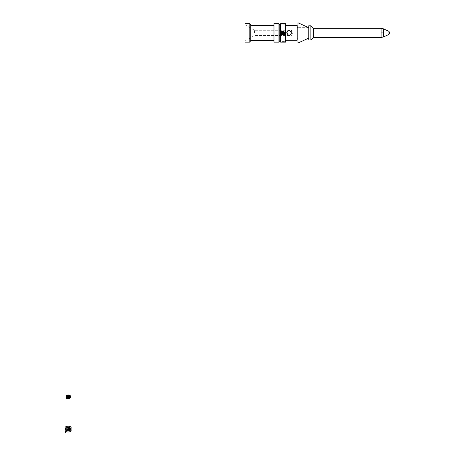 <?xml version="1.0" encoding="UTF-8"?>
<svg xmlns="http://www.w3.org/2000/svg" width="455" height="455" viewBox="0 0 455 455"><rect width="100%" height="100%" fill="white"/><g stroke="black" fill="none" stroke-linecap="round" stroke-linejoin="round"><path stroke-width="0.34" stroke-dasharray="2.27 1.71" d="M280.616 42.144L280.616 23.649M285.575 23.649L285.575 42.144M313.387 28.301L313.387 37.492M310.879 25.793L310.879 40M308.752 25.793L308.752 40M308.752 32.897L308.752 38.118L308.757 32.897M297.172 32.897L297.172 38.118L297.172 32.897M297.172 25.56L297.172 40.233M244.989 32.897L244.989 24.78L244.989 32.897M254.527 32.897L254.527 30.286L254.527 32.897M244.989 23.649L244.989 42.144M249.801 23.649L249.801 42.144M250.785 40.432L250.785 25.361M273.978 32.897L273.978 25.361L273.978 32.897M273.978 23.649L273.978 42.144M278.938 23.649L278.938 42.144M279.779 25.099L279.779 40.694M285.575 32.897L285.575 25.56L285.575 32.897M286.786 32.436L290.825 31.395M291.371 32.897L291.371 30.286L291.257 33.613M291.126 33.937L290.136 34.95M290.062 34.984L289.738 35.115M282.964 34.051L282.373 33.841L282.703 33.994L282.373 34.358L282.964 34.358L282.64 34.199M282.811 34.938L282.413 34.938M282.373 31.935L282.47 32.316M282.373 32.35L282.964 32.134M282.964 32.811L282.589 32.737M282.964 33.05L282.373 33.34L282.964 33.471L282.964 33.05M282.964 33.556L282.373 33.721L282.964 33.556M281.929 31.986L282.208 31.355L281.531 31.355L281.122 32.151M281.002 32.618L280.957 33.147M281.008 33.71L281.122 34.153M281.531 34.955L282.208 34.955M281.912 34.273L281.787 33.744M281.742 33.124L281.793 32.544M282.964 31.372L282.373 31.372L282.373 31.878L282.964 31.878L282.964 31.372M283.459 31.986L283.181 31.355L283.863 31.355L284.267 32.151M284.386 32.618L284.432 33.147M284.386 33.71L284.273 34.153M283.476 34.273L283.601 33.744M283.647 33.124L283.596 32.544M283.863 34.955L283.181 34.955M297.951 22.75L297.951 43.043M285.575 41.564L285.575 24.229L285.575 41.564L280.616 41.564L280.616 24.229L280.616 41.564M388.917 34.444L388.917 31.349M383.548 36.946L383.548 28.847M381.097 28.301L381.097 37.492M308.757 27.681L297.951 27.681M308.757 38.118L297.951 38.118M244.989 41.013L254.527 35.507L291.371 35.507L292.878 32.897L291.371 30.286L254.527 30.286L244.989 24.78M285.575 24.229L280.616 24.229"/><path stroke-width="0.68" d="M280.968 32.897L281.531 34.955L282.208 34.955L281.753 32.897L282.208 31.355L281.531 31.355L280.968 32.897M280.616 32.897L280.616 42.144L285.575 42.144L285.575 23.649L280.616 23.649L280.616 32.897M283.641 32.897L283.181 31.355L283.863 31.355L284.307 32.271L284.233 34.256L283.863 34.955L283.181 34.955L283.641 32.897M282.373 31.372L282.373 31.878L282.964 31.878L282.964 31.372L282.373 31.372L282.373 31.878L282.964 31.878L282.964 31.372L282.373 31.372M282.373 33.721L282.964 33.556L282.373 33.721M282.964 33.471L282.964 33.05L282.373 33.181L282.964 33.471L282.964 33.05L282.373 33.181L282.964 33.471M282.373 32.1L282.373 32.51L282.964 32.316L282.373 31.935L282.373 32.51L282.964 32.316L282.373 32.1M282.373 33.841L282.703 33.994L282.373 34.358L282.964 34.358L282.64 34.199L282.964 33.841L282.373 33.841L282.703 33.994L282.373 34.358L282.964 34.358L282.64 34.199L282.964 33.841L282.373 33.841M282.521 34.779L282.942 34.938L282.521 34.779M388.917 31.349L389.924 32.897L388.917 34.444L388.917 31.349L383.548 28.847L381.097 28.301L381.097 37.492L313.387 37.492L313.387 28.301L310.879 25.793L308.752 25.793L308.752 40L310.879 40L310.879 25.793M285.575 40.233L297.172 40.233L297.172 25.56L285.575 25.56M244.989 32.897L244.989 23.649L249.801 23.649L249.801 42.144L244.989 42.144L244.989 32.897M273.978 25.361L250.785 25.361L250.785 40.432L249.801 42.144M273.978 32.897L273.978 23.649L278.938 23.649L278.938 42.144L273.978 42.144L273.978 32.897M278.938 42.144L279.779 40.694L279.779 25.099L278.938 23.649M291.371 32.897L290.483 34.722C289.295 35.871 288.043 35.262 286.735 32.897C288.197 29.876 289.744 29.876 291.371 32.897L290.825 31.395M288.049 34.989L286.786 32.436M291.257 33.613L291.126 33.937M289.738 35.115L288.186 35.046M281.122 32.151L281.002 32.618M280.957 33.147L281.008 33.71M281.122 34.153L281.531 34.955L282.208 34.955L281.912 34.273M281.787 33.744L281.742 33.124M281.793 32.544L281.929 31.986M284.267 32.151L284.386 32.618M284.432 33.147L284.386 33.71M284.273 34.153L283.863 34.955L283.181 34.955L283.476 34.273M283.601 33.744L283.647 33.124M283.596 32.544L283.459 31.986M308.752 38.118L297.951 43.043L297.951 22.75L308.752 27.675M68.011 396.953L68.426 396.953L68.301 396.356L68.011 396.953M69.166 396.953L69.547 396.356L68.967 396.356L69.166 396.953M67.124 396.356L67.124 396.953L67.277 396.629L67.641 396.953L67.641 396.356L67.488 396.692L67.124 396.356M70.11 396.953L70.11 396.356L69.604 396.356L69.604 396.953L70.11 396.953M66.544 396.692L66.544 396.402L66.544 396.692M68.91 396.356L68.438 396.356L68.671 396.953L68.91 396.356M67.761 396.356L67.926 396.953L67.761 396.356M70.127 397.17L70.127 397.846A3.117 3.117 0 0 1 66.527 397.846L66.527 397.17A3.708 3.708 0 0 0 70.127 397.17M66.527 395.514L66.527 396.197A3.708 3.708 0 0 1 70.127 396.197L70.127 395.514A3.117 3.117 0 0 0 66.527 395.514M67.909 396.527L67.755 396.845L67.408 396.527L67.408 397.101L67.556 396.788L67.909 397.101L67.909 396.527M68.267 397.101L68.671 397.101L68.546 396.527L68.267 397.101M69.132 396.527L68.677 396.527L68.898 397.101L69.132 396.527M68.182 397.101L68.022 396.527L68.182 397.101M69.803 397.101L70.292 397.101L70.292 396.527L69.803 396.527L69.803 397.101M69.746 396.527L69.188 396.527L69.382 397.101L69.746 396.527M70.309 396.368L70.309 395.713A3.009 3.009 0 0 0 66.828 395.713L66.828 396.368A3.577 3.577 0 0 1 70.309 396.368M70.309 397.306L70.309 397.966A3.009 3.009 0 0 1 66.828 397.966L66.828 397.306A3.577 3.577 0 0 0 70.309 397.306M67.596 429.548L68.29 429.548L68.074 428.559L67.596 429.548M69.518 429.548L70.15 428.559L69.188 428.559L69.518 429.548M66.117 428.559L66.117 429.548L66.373 429.008L66.976 429.548L66.976 428.559L66.714 429.111L66.117 428.559M71.088 429.548L71.088 428.559L70.815 428.951L70.246 428.559L70.246 429.548L70.514 429.19L71.088 429.548M65.145 429.111L65.145 428.633C66.197 428.877 66.197 429.173 65.145 429.509L65.145 429.111M69.092 428.559L68.824 428.917L68.301 428.559L68.506 428.974A0.319 0.319 0 0 0 68.688 429.548L69.092 429.548L69.092 428.559M69.769 428.889L69.672 429.19L69.769 428.889M67.181 428.559L67.448 429.548L67.181 428.559M65.526 431.698L65.435 432.119L65.526 431.698M71.117 429.907L71.117 431.044A5.193 5.193 0 0 1 65.116 431.044L65.116 429.907A6.177 6.177 0 0 0 71.117 429.907M65.116 427.154L65.116 428.286A6.177 6.177 0 0 1 71.117 428.286L71.117 427.154A5.193 5.193 0 0 0 65.116 427.154M283.181 34.955A3.708 3.708 0 0 0 283.181 31.355L283.863 31.355A3.117 3.117 0 0 1 283.863 34.955M282.964 32.134L282.373 31.935M282.64 34.199L282.964 34.051M282.208 34.955A3.708 3.708 0 0 1 282.208 31.355L281.531 31.355A3.117 3.117 0 0 0 281.531 34.955M66.504 398.37L66.851 398.574L66.851 398.171L66.504 398.37M66.538 398.37L66.834 398.54L66.834 398.199L66.538 398.37M66.805 398.472L67.147 398.665L67.147 398.273L66.805 398.472M66.84 398.472L67.13 398.637L67.13 398.301L66.84 398.472M65.076 431.914A0.392 0.392 0 0 0 65.662 432.25A0.392 0.392 0 0 0 65.662 431.573A0.392 0.392 0 0 0 65.076 431.914M65.139 431.914A0.33 0.33 0 0 0 65.634 432.199A0.33 0.33 0 0 0 65.634 431.624A0.33 0.33 0 0 0 65.139 431.914M284.381 34.978L284.585 34.626L284.182 34.626L284.381 34.978M284.381 34.944L284.557 34.648L284.21 34.648L284.381 34.944M282.413 34.938L282.942 34.938M383.548 28.847L383.548 36.946L388.917 34.444M381.097 32.897L383.548 32.897M381.097 37.492L383.548 36.946M381.097 28.301L313.387 28.301M313.387 37.492L310.879 40M297.951 27.681L297.172 27.681M297.951 38.118L297.172 38.118M250.785 25.361L249.801 23.649M273.978 40.432L250.785 40.432M279.779 40.694L280.616 42.144M279.779 25.099L280.616 23.649"/></g></svg>
